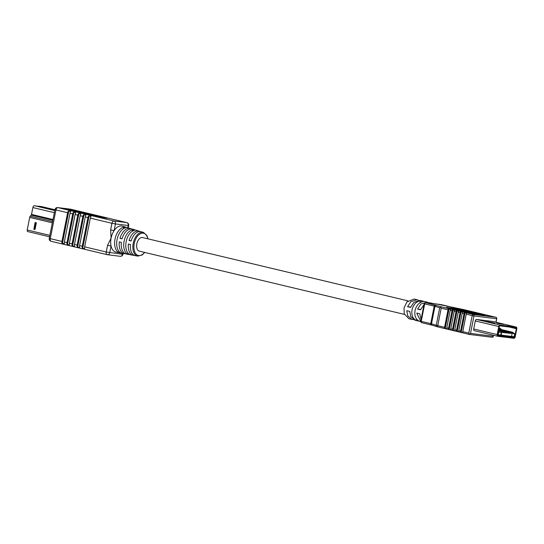 <?xml version="1.0" encoding="UTF-8"?>
<svg xmlns="http://www.w3.org/2000/svg" width="544" height="544" viewBox="0 0 544 544"><rect width="100%" height="100%" fill="white"/><g stroke="black" fill="none" stroke-linecap="round" stroke-linejoin="round"><path stroke-width="0.82" d="M506.743 331.86A2.931 1.734 -76.6 0 1 507.586 331.731L500.97 330.154A2.931 1.734 103.4 0 0 500.126 330.283M499.27 327.971A1.02 0.823 97.1 0 1 499.793 328.114L500.99 329.052A1.02 0.823 97.1 0 1 501.344 329.793M500.14 329.644A1.02 0.823 -82.9 0 0 499.786 328.902L498.936 328.236M498.78 329.032L499.365 329.494M511.734 335.872L511.897 334.519M500.793 334.159L501.52 333.03L501.228 334.567L500.793 334.159L501.432 333.01M501.153 334.56L501.119 334.2M514.644 333.771L498.685 332.112L498.168 334.737L514.223 336.729L514.644 333.771L512.441 332.2L501.303 329.542M502.166 330.895L498.841 330.072M502.194 330.779L501.337 330.67M505.335 331.194L502.595 330.541M498.372 331.099L512.339 332.84L507.892 331.826M508.13 331.935L498.46 330.657M498.426 330.82L499.657 331.112L498.399 330.956M512.339 332.84L511.244 332.051L498.678 329.542M511.244 332.051L512.441 332.2M501.337 329.705L498.719 329.338M498.705 329.419L499.093 329.514L498.692 329.467M502.846 330.575L502.942 330.072M497.685 331.663L498.685 332.112M500.983 334.023L501.228 333.642M489.117 321.354L486.112 320.98L489.185 321.592M505.852 337.28L513.93 338.293A1.632 0.966 103.4 0 0 515.209 336.818L516.8 328.773A1.632 0.966 103.4 0 0 516.215 327.073A1.632 0.966 103.4 0 0 516.154 327.06L500.065 325.06A1.632 0.966 103.4 0 0 498.794 326.536L497.196 334.574A1.632 0.966 103.4 0 0 497.78 336.28A1.632 0.966 103.4 0 0 497.842 336.294L505.852 337.287L506.008 336.505L505.206 336.314M505.281 336.321L514.087 337.504A0.83 0.49 103.4 0 0 514.733 336.756L516.324 328.719A0.83 0.49 103.4 0 0 516.032 327.848A0.83 0.49 103.4 0 0 515.998 327.848L499.909 325.842A0.83 0.49 103.4 0 0 499.263 326.597L497.672 334.635A0.83 0.49 103.4 0 0 497.964 335.498A0.83 0.49 103.4 0 0 497.998 335.505L506.008 336.505M491.565 322.408L487.614 321.885L491.715 322.844L494.965 323.238L491.565 322.408L491.49 322.803M500.018 323.83L503.968 324.353L499.875 323.401L496.618 323L500.018 323.83M506.083 336.512L505.927 337.3M420.682 309.475L417.561 309.087L420.913 303.994L427.101 302.117L428.543 302.688M433.099 303.552L430.1 302.838L427.196 302.892M424.007 304.626L420.56 309.801L417.561 309.087M410.679 307.088L407.558 306.7L410.917 301.607L417.098 299.737L418.547 300.302M427.101 302.117L420.097 300.451L413.916 302.321L410.557 307.414L407.558 306.7M417.098 299.737L414.1 299.016L406.905 301.913L404.015 307.965L404.24 313.861L408.932 318.77L413.488 319.634M420.267 300.798C416.133 301.58 413.379 304.606 412.012 309.869C411.278 315.214 412.733 318.764 416.364 320.511L419.363 321.225C415.732 319.478 414.276 315.928 415.011 310.583C416.378 305.32 419.132 302.294 423.266 301.512L420.267 300.798L419.873 302.777M432.84 303.498L432.045 303.402M421.049 319.559L419.764 313.793L416.765 313.079L420.702 321.422M420.716 321.586L414.929 320.205L410.72 316.54L409.768 311.413L406.769 310.692L407.721 315.819L411.93 319.491M480.012 314.833L477.557 314.248M455.892 309.121L460.469 309.808C461.625 310.094 461.564 310.134 460.278 309.93L453.295 308.659C452.132 308.373 452.139 308.326 453.329 308.502L454.804 308.829M452.35 308.604L450.833 308.421M441.198 308.196L437.736 325.672L444.57 327.304A1.272 0.755 103.4 0 0 444.672 328.338L446.876 328.862A1.272 0.755 -76.6 0 1 446.774 327.828L448.569 328.256A1.272 0.755 103.4 0 0 448.671 329.297L450.874 329.82A1.272 0.755 -76.6 0 1 450.772 328.78L452.574 329.215A1.272 0.755 103.4 0 0 452.676 330.249L454.872 330.772A1.272 0.755 -76.6 0 1 454.77 329.739L456.572 330.167A1.272 0.755 103.4 0 0 456.674 331.201L458.871 331.724A1.272 0.755 -76.6 0 1 458.769 330.691L462.23 313.215A1.272 0.755 -76.6 0 1 462.726 312.256L460.53 311.732A1.272 0.755 103.4 0 0 460.034 312.691L458.232 312.263A1.272 0.755 -76.6 0 1 458.728 311.297L456.532 310.774A1.272 0.755 103.4 0 0 456.028 311.739L454.233 311.304A1.272 0.755 -76.6 0 1 454.73 310.345L452.526 309.822A1.272 0.755 103.4 0 0 452.03 310.78L450.235 310.352A1.272 0.755 -76.6 0 1 450.731 309.393L448.528 308.87A1.272 0.755 103.4 0 0 448.032 309.828L441.198 308.196L440.456 307.414L439.702 307.802L434.948 306.333L431.494 323.809L436.247 325.278L439.702 307.802M458.769 330.691L460.571 331.119L464.032 313.643L462.23 313.215M454.77 329.739L458.232 312.263M456.572 330.167L460.034 312.691M450.772 328.78L454.233 311.304M452.574 329.215L456.028 311.739M446.774 327.828L450.235 310.352M448.569 328.256L452.03 310.78M444.57 327.304L448.032 309.828M460.571 331.119A1.272 0.755 103.4 0 0 460.673 332.16L462.869 332.683A1.272 0.755 -76.6 0 1 462.767 331.643L466.228 314.167A1.272 0.755 -76.6 0 1 466.732 313.208L464.528 312.684A1.272 0.755 103.4 0 0 464.032 313.643M446.733 307.272L473.232 313.759L484.731 315.377L457.742 308.863L446.706 307.428M436.948 304.11A1.272 1.027 97.1 0 1 437.124 304.13L429.855 303.226A1.272 1.027 -82.9 0 0 429.767 303.212L429.767 303.212A1.272 1.027 -82.9 0 0 429.678 303.205M516.215 327.073L492.721 321.463A1.632 0.966 103.4 0 0 492.66 321.456L476.571 319.45A1.632 0.966 103.4 0 0 475.293 320.933L473.702 328.97A1.632 0.966 103.4 0 0 474.286 330.677A1.632 0.966 103.4 0 0 474.348 330.684M462.958 311.311L463.073 310.74L466.562 311.569L470.336 312.712L469.805 312.943M469.866 312.65L471.682 313.392M471.743 313.099L473.151 313.276L473.062 313.718M473.151 313.276L468.744 312.236L475.728 313.759L475.17 314.167M475.266 313.698L477.571 314.167L477.503 314.52M477.571 314.167L464.297 310.869M463.073 310.74L458.123 309.808C456.967 309.529 456.974 309.475 458.164 309.658L465.304 310.964C466.46 311.243 466.398 311.284 465.113 311.086L463.998 310.903M465.304 310.964C466.46 311.243 466.398 311.284 465.113 311.086L465.1 311.161M458.062 310.141L458.123 309.808C456.967 309.529 456.974 309.475 458.164 309.658M460.469 309.808C461.625 310.094 461.564 310.134 460.278 309.93L460.224 310.209M453.227 308.985L453.295 308.659C452.132 308.373 452.139 308.326 453.329 308.502M462.359 310.658L462.264 311.148M416.364 320.511L416.622 319.206M429.855 303.226L425.687 302.709L441.47 306.87L440.456 307.414M463.984 309.672L495.788 317.254A1.272 0.755 103.4 0 0 495.74 317.247L450.86 306.932A1.272 0.755 103.4 0 0 450.813 306.925L464.012 309.672M462.767 331.643L468.765 333.078L469.268 334.417L438.24 327.012A1.272 0.755 103.4 0 1 438.192 327.005L469.288 334.424L491.783 337.219L493.095 337.09L493.231 335.192M469.52 334.152L470.519 333.411L493.027 336.206M493.469 335.254L493.095 337.09M469.295 334.424L491.783 337.219M441.116 304.626A1.272 1.027 97.1 0 1 441.204 304.633L432.664 303.464M44.227 207.42L54.842 210.154L38.073 206.156L41.664 206.598A2.04 1.204 -76.6 0 1 41.738 206.618A2.04 1.204 -76.6 0 1 41.813 206.638M27.744 231.574L49.572 236.776L27.805 231.581A1.53 0.904 -76.6 0 1 27.744 231.574A1.53 0.904 -76.6 0 1 27.2 229.976L29.689 217.403A1.782 1.054 -76.6 0 1 30.24 216.206L31.205 215.091A1.02 0.605 103.4 0 0 31.518 214.404L32.878 207.556A2.04 1.204 -76.6 0 1 34.476 205.707L44.227 207.414M35.714 222.455A0.762 0.619 97.1 0 1 36.258 223.36L35.142 228.976A0.762 0.619 97.1 0 1 34.415 229.588M142.875 237.619A7.011 4.141 103.4 0 0 142.596 237.531A7.011 4.141 103.4 0 0 136.843 243.834A7.011 4.141 103.4 0 0 139.339 251.165A7.011 4.141 103.4 0 0 139.631 251.219M144.752 252.443L142.208 254.973L137.788 256.115A12.186 7.201 -76.6 0 1 133.219 243.318A12.186 7.201 -76.6 0 1 143.446 232.417L141.052 231.71A12.322 7.283 103.4 0 0 131.131 240.992L129.071 240.509A12.437 7.351 -76.6 0 1 139.08 231.125A12.437 7.351 -76.6 0 1 140.039 231.533M139.08 231.125L132.376 229.133A12.811 7.575 103.4 0 0 122.046 238.857L119.979 238.374A12.927 7.636 -76.6 0 1 130.404 228.548A12.927 7.636 -76.6 0 1 131.362 228.956M137.788 256.115L135.334 255.666A12.322 7.283 -76.6 0 1 130.444 244.487L128.377 244.004A12.437 7.351 103.4 0 0 133.314 255.299L126.432 254.048A12.811 7.575 -76.6 0 1 121.353 242.352L119.286 241.869A12.927 7.636 103.4 0 0 124.413 253.681L116.117 252.171A13.382 7.908 -76.6 0 1 111.071 246.004L107.569 245.337L111.092 238.122A13.382 7.908 -76.6 0 1 114.118 230.615A13.382 7.908 -76.6 0 1 122.318 226.154L130.404 228.548M118.98 251.396L118.762 252.477A13.172 7.786 -76.6 0 1 115.015 239.047A13.172 7.786 -76.6 0 1 123.774 227.168L123.474 228.698M118.762 252.477L120.788 252.844A13.056 7.718 103.4 0 1 117.082 239.53A13.056 7.718 103.4 0 1 125.752 227.752L123.774 227.168M127.888 252.953L127.656 254.089A12.682 7.494 -76.6 0 1 124.1 241.182A12.682 7.494 -76.6 0 1 132.478 229.752L132.165 231.336M127.656 254.089L129.683 254.456A12.566 7.426 103.4 0 1 126.167 241.665A12.566 7.426 103.4 0 1 134.456 230.343L132.478 229.752M98.056 216.981L95.955 216.56M102.836 217.661L99.987 216.981M74.922 211.038L69.666 210.29M61.941 241.427L67.626 212.718L55.944 209.93L50.259 238.646L61.941 241.427A2.55 1.51 103.4 0 0 61.941 242.964L64.185 243.896L64.342 243.535A2.55 1.51 -76.6 0 1 64.335 241.998L67.021 242.638A2.55 1.51 103.4 0 0 67.021 244.174L69.265 245.106L69.421 244.746A2.55 1.51 -76.6 0 1 69.414 243.216L72.094 243.855A2.55 1.51 103.4 0 0 72.1 245.385L72.549 245.888L74.344 246.316L74.501 245.963A2.55 1.51 -76.6 0 1 74.494 244.426L77.173 245.065A2.55 1.51 103.4 0 0 77.18 246.602L77.622 247.098L79.424 247.527L79.58 247.173A2.55 1.51 -76.6 0 1 79.574 245.636L82.253 246.276A2.55 1.51 103.4 0 0 82.26 247.812L82.702 248.309L84.504 248.737L84.66 248.384A2.55 1.51 -76.6 0 1 84.653 246.847L106.25 252.001A2.55 1.51 -76.6 0 0 107.161 254.667A2.55 1.51 -76.6 0 0 107.256 254.687A2.55 2.054 -82.9 0 0 107.433 254.714A2.55 2.054 -82.9 0 0 109.752 252.668L111.071 246.004A13.382 7.908 -76.6 0 1 111.092 238.122L110.616 229.949L114.118 230.615L115.437 223.951L128.69 225.556L128.228 227.902M84.653 246.847L90.338 218.137A2.55 1.51 -76.6 0 1 90.936 216.675L90.943 216.233L88.536 216.104A2.55 1.51 103.4 0 0 87.938 217.566L85.258 216.927A2.55 1.51 -76.6 0 1 85.857 215.465L85.864 215.023L83.456 214.894A2.55 1.51 103.4 0 0 82.858 216.356L80.179 215.716A2.55 1.51 -76.6 0 1 80.777 214.254L80.784 213.812L78.377 213.683A2.55 1.51 103.4 0 0 77.778 215.145L75.099 214.506A2.55 1.51 -76.6 0 1 75.698 213.044L75.704 212.602L73.902 212.167L73.297 212.473A2.55 1.51 103.4 0 0 72.706 213.928L70.02 213.289A2.55 1.51 -76.6 0 1 70.618 211.834L70.625 211.385L68.218 211.256A2.55 1.51 103.4 0 0 67.626 212.718M79.574 245.636L85.258 216.927M82.253 246.276L87.938 217.566M74.494 244.426L80.179 215.716M77.173 245.065L82.858 216.356M69.414 243.216L75.099 214.506M72.094 243.855L77.778 215.145M64.335 241.998L70.02 213.289M67.021 242.638L72.706 213.928M107.066 218.185L76.568 210.739L65.062 209.127L96.057 216.587L107.066 218.185M124.413 253.681A12.927 7.636 103.4 0 0 125.446 253.749M133.314 255.299A12.437 7.351 103.4 0 0 134.354 255.367M94.296 215.356C95.458 215.642 95.445 215.689 94.262 215.506C95.445 215.689 95.458 215.642 94.296 215.356L82.627 212.548M82.64 212.493L79.329 212.004M79.356 211.874L81.206 212.446M81.233 212.323L81.661 212.561M81.702 212.378L77.228 211.5M77.241 211.453L74.929 210.977L74.827 211.521M74.929 210.977L75.847 211.276L75.752 211.745M75.847 211.276L76.31 211.337L76.208 211.854M76.31 211.337L86.482 213.758L77.948 211.99L79.71 212.69M79.764 212.398L89.311 214.615M94.248 215.58L87.115 214.207C85.966 213.921 86.027 213.88 87.305 214.078L89.345 214.445M87.067 214.445L87.115 214.207C85.966 213.921 86.027 213.88 87.305 214.078M91.222 214.88L90.882 215.356M94.595 215.75L99.13 216.505C100.293 216.791 100.28 216.845 99.096 216.662L91.95 215.356C90.8 215.077 90.862 215.03 92.14 215.234L94.894 215.662M91.902 215.594L91.95 215.356C90.8 215.077 90.862 215.03 92.14 215.234M96.057 216.036L95.717 216.505M99.13 216.505C100.293 216.791 100.28 216.845 99.096 216.662L98.994 217.172M98.716 216.6L98.62 217.11M97.621 216.335L97.505 216.9M131.199 240.774L129.071 240.509M122.108 238.639L119.979 238.374M500.915 330.963A2.931 1.734 -76.6 0 1 501.833 330.786L498.583 330.011M499.793 328.114L498.984 328.012M500.99 329.052L499.786 328.902M513.475 337.334L497.794 335.383L513.529 337.348A0.762 0.619 97.1 0 1 513.475 337.334M497.74 335.308A0.762 0.619 97.1 0 0 498.168 334.737L497.665 334.648M514.903 334.07L514.223 336.729A0.762 0.619 97.1 0 1 513.529 337.348A0.762 0.762 0 0 0 514.372 336.736L514.236 336.682M513.291 337.314L514.087 337.504M476.571 319.45L500.065 325.06M475.293 320.933L498.794 326.536M492.66 321.456L516.154 327.06M474.225 330.657L497.719 336.26M473.702 328.97L497.196 334.574M509.048 326.978L516.324 328.719M514.386 336.675L514.733 336.756M500.494 323.925L500.575 323.53M499.8 323.775L499.875 323.401M490.79 322.653L490.865 322.279M424.191 303.708L424.687 303.865A1.272 0.755 103.4 0 1 425.687 302.709A1.272 1.027 -82.9 0 0 425.598 302.695A1.272 1.272 0 0 0 424.191 303.708L420.73 321.184L421.226 321.341A1.272 0.755 103.4 0 0 421.682 322.674L432.235 325.217A1.272 1.136 107.2 0 1 431.494 323.809L430.746 323.612L434.207 306.136L424.687 303.865L421.226 321.341L430.746 323.612A1.272 0.755 103.4 0 0 431.202 324.945A1.272 0.755 103.4 0 0 431.249 324.952L432.14 325.183M431.154 324.931L421.729 322.68A1.272 0.755 103.4 0 1 421.682 322.674A1.272 1.272 0 0 1 420.73 321.184M432.364 325.251A1.272 1.136 107.2 0 1 432.235 325.217L438.192 327.005A1.272 0.755 103.4 0 1 437.736 325.672L436.247 325.278A1.272 1.136 107.2 0 0 437.118 326.72L438.144 326.992M468.765 333.078L472.226 315.602L466.228 314.167M450.813 306.925L437.124 304.13M441.47 306.87L473.226 314.446L495.74 317.247A1.272 1.027 97.1 0 1 496.488 318.73L473.98 315.935L470.519 333.411M495.802 322.198L496.74 318.743A1.272 1.272 0 0 0 495.788 317.254A1.272 0.755 103.4 0 1 495.938 317.322M444.672 328.338L448.528 308.87M445.162 328.63L449.092 308.774M448.671 329.297L452.526 309.822M449.16 329.582L453.091 309.726M452.676 330.249L456.532 310.774M453.159 330.541L457.089 310.685M456.674 331.201L460.53 311.732M457.157 331.493L461.094 311.637M460.673 332.16L464.528 312.684M461.162 332.445L465.093 312.589M454.145 308.672L454.24 308.203M457.667 309.223L457.742 308.863M466.562 311.569L466.446 312.14M467.466 311.828L467.357 312.358M467.976 312.093L467.894 312.487M469.173 312.433L469.105 312.78M435.2 304.98A1.272 0.755 103.4 0 0 434.207 306.136L434.948 306.333A1.272 1.136 107.2 0 1 436.322 305.272M473.226 314.446A1.272 0.755 103.4 0 0 472.226 315.602L473.98 315.935A1.272 1.027 97.1 0 0 473.226 314.446M441.388 304.674A1.272 0.755 103.4 0 0 441.34 304.66L450.86 306.932A1.272 0.755 103.4 0 1 450.908 306.945M54.76 210.548L34.476 205.707M54.339 212.677L32.878 207.556M52.986 219.524L31.518 214.404M52.843 220.252L31.205 215.091M52.584 221.537L30.24 216.206M52.34 222.809L29.689 217.403M49.844 235.375L27.2 229.976M54.917 209.766L41.664 206.598M33.973 228.745L34.367 228.84L35.482 223.217L35.081 223.122L33.973 228.745L34.979 223.067A0.762 0.619 97.1 0 1 36.183 223.353L36.258 223.36M35.482 223.217L36.183 223.353L35.142 228.976M34.367 228.84L35.068 228.97A0.762 0.619 97.1 0 1 33.864 228.718M34.449 229.595L33.871 228.684M35.754 222.462L35.081 223.122M147.784 238.789A11.424 6.752 103.4 0 0 141.12 233.403A11.424 6.752 103.4 0 0 134.239 243.515A11.424 6.752 103.4 0 0 136.51 254.517A11.424 6.752 103.4 0 0 144.541 252.389M107.066 254.64L51.265 241.325A2.55 1.51 -76.6 0 1 51.17 241.312A2.55 1.51 -76.6 0 1 50.259 238.646L49.259 238.333A2.55 2.55 0 0 0 51.17 241.312L107.161 254.667A2.55 2.55 0 0 0 107.433 254.714L120.19 256.306A2.55 2.054 -82.9 0 0 122.509 254.252L122.686 253.368M110.616 229.949L111.935 223.292L90.338 218.137M123.168 253.456L123.005 254.272L122.509 254.252L106.25 252.001L107.569 245.337M127.752 227.766L128.194 225.542A2.55 2.054 97.1 0 0 126.684 222.564L70.7 209.209L57.943 207.624L113.927 220.98L126.684 222.564A2.55 1.51 -76.6 0 1 126.786 222.584A2.55 1.51 -76.6 0 1 127.085 222.714M62.39 243.46L68.823 210.956M61.941 242.964L68.218 211.256M67.47 244.678L73.902 212.167M67.021 244.174L73.297 212.473M72.549 245.888L78.982 213.384M72.1 245.385L78.377 213.683M77.622 247.098L84.062 214.594M77.18 246.602L83.456 214.894M82.702 248.309L89.141 215.805M82.26 247.812L88.536 216.104M72.944 210.698L73.073 210.072M76.459 211.29L76.568 210.739M83.518 213.234L83.45 213.581M70.332 209.168A2.55 2.054 97.1 0 1 70.516 209.175A2.55 2.054 97.1 0 1 70.7 209.209A2.55 1.51 -76.6 0 1 70.795 209.229A2.55 1.51 -76.6 0 1 70.89 209.256M54.944 209.624L55.944 209.93A2.55 1.51 -76.6 0 1 57.943 207.624A2.55 2.054 -82.9 0 0 57.759 207.59A2.55 2.55 0 0 0 54.944 209.624L49.259 238.333M111.935 223.292A2.55 1.51 -76.6 0 1 113.927 220.98A2.55 2.054 97.1 0 1 115.437 223.951L111.935 223.292M120.013 256.272A2.55 2.054 -82.9 0 0 120.19 256.306A2.55 2.55 0 0 0 123.005 254.272M142.304 237.483L407.952 300.859M139.06 251.083L404.416 314.391M508.558 332.221L507.586 331.731M499.807 330.902L498.834 330.412M502.806 331.276L501.833 330.786M499.453 327.971L499.004 327.91M474.286 330.677L497.78 336.28M452.39 308.4L452.268 309.026M455.92 308.972L455.797 309.597M461.353 310.053L461.23 310.678M458.245 309.577L458.123 310.202M457.225 309.556L457.103 310.175M460.754 310.121L460.632 310.746M466.188 311.209L466.065 311.834M432.086 303.409L425.598 302.695M496.74 318.743L496.046 322.259M54.917 209.76L41.738 206.618M147.995 238.843L146.866 235.423L143.446 232.417M100.028 216.764L99.906 217.389M96.499 216.192L96.376 216.818M91.072 215.111L90.943 215.737M94.173 215.587L94.051 216.213M95.193 215.614L95.071 216.233M91.664 215.043L91.542 215.669M86.238 213.955L86.115 214.581M128.69 225.556A2.55 2.55 0 0 0 126.786 222.584L70.795 209.229A2.55 2.55 0 0 0 70.516 209.175L57.759 207.59"/></g></svg>
